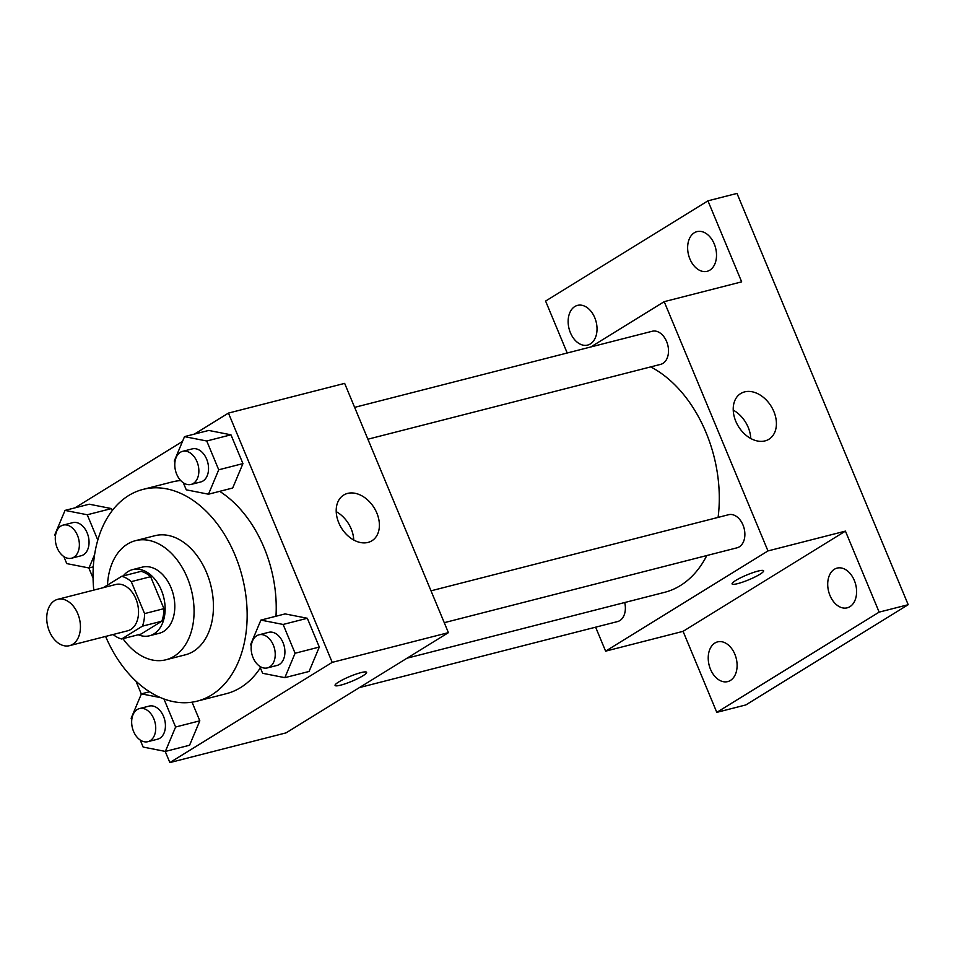 <?xml version="1.0" encoding="UTF-8"?>
<svg xmlns="http://www.w3.org/2000/svg" width="956" height="956" viewBox="0 0 956 956"><rect width="100%" height="100%" fill="white"/><g stroke="black" fill="none" stroke-linecap="round" stroke-linejoin="round"><path stroke-width="1.43" d="M72.668 644.32A23.9 16.288 75.7 0 1 69.501 645.67A23.9 16.288 75.7 0 1 47.8 626.538A23.9 16.288 75.7 0 1 57.659 599.352A23.9 16.288 75.7 0 1 78.667 616.07A23.9 16.288 75.7 0 1 72.668 644.32M57.659 599.352L115.76 584.486A23.9 16.288 75.7 0 1 136.768 601.216A23.9 16.288 75.7 0 1 130.769 629.466A23.9 16.288 75.7 0 1 127.602 630.805L69.501 645.67M121.723 576.301L141.094 571.341A32.456 22.119 75.7 0 1 150.63 576.683L163.942 608.661L144.571 613.609L131.271 581.642A32.456 22.119 75.7 0 0 121.723 576.301L103.272 587.689M163.942 608.661A32.456 22.119 75.7 0 1 161.839 621.197L141.01 634.055L121.651 639.002A32.456 22.119 75.7 0 1 113.107 634.521M121.651 639.002L142.468 626.144A32.456 22.119 75.7 0 0 144.571 613.609M161.839 621.197L142.468 626.144M138.262 634.76A34.153 23.279 -104.3 0 0 149.506 635.776A34.153 23.279 -104.3 0 0 163.607 596.926A34.153 23.279 -104.3 0 0 132.597 569.609A34.153 23.279 -104.3 0 0 123.216 575.918M132.597 569.609L142.277 567.135A34.153 23.279 75.7 0 1 172.271 591.023A34.153 23.279 75.7 0 1 163.703 631.378A34.153 23.279 75.7 0 1 159.198 633.302L149.506 635.776M150.63 576.683L131.271 581.642M122.966 638.668A61.471 41.897 -104.3 0 0 165.962 659.771A61.471 41.897 -104.3 0 0 191.32 589.84A61.471 41.897 -104.3 0 0 135.513 540.666A61.471 41.897 -104.3 0 0 107.478 585.084M165.962 659.771L185.333 654.824A61.471 41.897 -104.3 0 0 210.69 584.893A61.471 41.897 -104.3 0 0 154.872 535.719L135.513 540.666M105.614 636.433A109.271 74.484 -104.3 0 0 197.175 701.142A109.271 74.484 -104.3 0 0 242.262 576.815A109.271 74.484 -104.3 0 0 143.03 489.4A109.271 74.484 -104.3 0 0 93.772 590.115M143.03 489.4L172.08 481.967A109.271 74.484 75.7 0 1 180.72 480.533M219.665 491.348A109.271 74.484 75.7 0 1 275.973 616.238M260.355 667.838A109.271 74.484 75.7 0 1 240.661 687.543A109.271 74.484 75.7 0 1 226.225 693.709L197.175 701.142M97.787 540.068L87.259 514.77L111.47 508.58L112.27 510.516L111.47 508.58L89.243 504.206L65.032 510.396L54.791 534.81L55.4 536.292M183.325 482.78L186.265 489.83L208.492 494.204L232.69 488.014L242.944 463.6L230.958 434.813L208.731 430.439L184.52 436.629L174.279 461.043L174.9 462.525M165.197 751.392L169.857 762.589L332.21 662.365L228.448 413.088L194.415 434.108M182.5 441.457L74.915 507.875M88.824 567.936L93.055 578.093M135.931 681.102L141.321 694.044M140.197 740.004L143.137 747.054L165.364 751.428L189.575 745.238L199.816 720.824L192.048 702.17L199.816 720.824L175.605 727.014L163.918 698.932M259.697 666.236L262.625 673.287L284.852 677.661L309.063 671.471L319.304 647.057L307.33 618.269L285.103 613.907L260.892 620.097L250.651 644.511L251.261 645.993M228.448 413.088L344.65 383.38L448.412 632.645L286.059 732.87L169.857 762.589M448.412 632.645L332.21 662.365M368 542.422A26.864 19.228 -121.7 0 1 339.989 525.442A26.864 19.228 -121.7 0 1 343.682 495.065A26.864 19.228 -121.7 0 1 374.155 507.815A26.864 19.228 -121.7 0 1 371.908 540.773A26.864 19.228 -121.7 0 1 368 542.422M362.933 675.784A17.077 2.605 -22.6 0 1 345.905 683.552A17.077 2.605 -22.6 0 1 335.066 685.44A17.077 2.605 -22.6 0 1 349.824 676.478A17.077 2.605 -22.6 0 1 366.59 672.319A17.077 2.605 -22.6 0 1 362.933 675.784M336.213 511.651A26.864 19.228 -121.7 0 1 353.732 540.02M706.807 555.532A119.655 81.559 75.7 0 1 680.349 585.586A119.655 81.559 75.7 0 1 664.551 592.338L407.029 658.182M650.701 366.901A119.655 81.559 75.7 0 1 718.087 517.399M444.253 622.679L737.064 547.8A17.077 11.639 -104.3 0 0 744.115 528.369A17.077 11.639 -104.3 0 0 728.603 514.71L431.001 590.82M624.71 602.519A17.077 11.639 75.7 0 1 619.823 620.599A17.077 11.639 75.7 0 1 617.576 621.567L359.42 687.579M354.628 407.364L652.243 331.254A17.077 11.639 75.7 0 1 667.24 343.192A17.077 11.639 75.7 0 1 662.95 363.376A17.077 11.639 75.7 0 1 660.692 364.344L367.893 439.21M595.624 627.172L605.602 651.155L767.967 550.931L664.205 301.666L590.832 346.956M605.602 651.155L683.074 631.342L716.797 712.363L745.847 704.931L908.2 604.706L736.992 193.411L707.942 200.844L545.589 301.068L567.207 353.003M908.2 604.706L879.15 612.127L845.427 531.118L767.967 550.931M664.205 301.666L741.665 281.853L707.942 200.844M765.015 440.895A26.864 19.228 -121.7 0 1 737.004 423.914A26.864 19.228 -121.7 0 1 740.709 393.537A26.864 19.228 -121.7 0 1 771.169 406.288A26.864 19.228 -121.7 0 1 768.923 439.246A26.864 19.228 -121.7 0 1 765.015 440.895M683.074 631.342L845.427 531.118M759.948 574.257A17.077 2.605 -22.6 0 1 742.92 582.025A17.077 2.605 -22.6 0 1 732.081 583.913A17.077 2.605 -22.6 0 1 746.851 574.95A17.077 2.605 -22.6 0 1 763.605 570.792A17.077 2.605 -22.6 0 1 759.948 574.257M733.228 410.124A26.864 19.228 -121.7 0 1 750.747 438.493M594.763 317.715A20.494 13.97 75.7 0 1 587.665 345.08A20.494 13.97 75.7 0 1 569.059 328.685A20.494 13.97 75.7 0 1 577.508 305.382A20.494 13.97 75.7 0 1 594.763 317.715M714.252 243.947A20.494 13.97 75.7 0 1 707.153 271.313A20.494 13.97 75.7 0 1 688.547 254.917A20.494 13.97 75.7 0 1 697.008 231.615A20.494 13.97 75.7 0 1 714.252 243.947M734.841 654.227A20.494 13.97 75.7 0 1 727.743 681.592A20.494 13.97 75.7 0 1 709.137 665.197A20.494 13.97 75.7 0 1 717.586 641.882A20.494 13.97 75.7 0 1 734.841 654.227M854.329 580.447A20.494 13.97 75.7 0 1 847.231 607.825A20.494 13.97 75.7 0 1 828.625 591.429A20.494 13.97 75.7 0 1 837.074 568.115A20.494 13.97 75.7 0 1 854.329 580.447M716.797 712.363L879.15 612.127M284.852 677.661L295.093 653.247L283.119 624.459L260.892 620.097M258.957 634.808L268.648 632.334A17.077 11.639 75.7 0 1 283.645 644.272A17.077 11.639 75.7 0 1 279.355 664.456A17.077 11.639 75.7 0 1 277.109 665.424L267.417 667.897A17.077 11.639 75.7 0 1 251.918 654.239A17.077 11.639 75.7 0 1 258.957 634.808A17.077 11.639 75.7 0 1 273.966 646.758A17.077 11.639 75.7 0 1 269.676 666.93A17.077 11.639 75.7 0 1 267.417 667.897M309.063 671.471L319.304 647.057L295.093 653.247M319.304 647.057L307.33 618.269L283.119 624.459M307.33 618.269L285.103 613.907M208.492 494.204L218.733 469.79L206.747 441.003L184.52 436.629M182.596 451.351L192.276 448.878A17.077 11.639 75.7 0 1 207.273 460.816A17.077 11.639 75.7 0 1 202.995 480.999A17.077 11.639 75.7 0 1 200.736 481.955L191.057 484.441A17.077 11.639 75.7 0 1 175.546 470.782A17.077 11.639 75.7 0 1 182.596 451.351A17.077 11.639 75.7 0 1 197.593 463.29A17.077 11.639 75.7 0 1 193.303 483.473A17.077 11.639 75.7 0 1 191.057 484.441M232.69 488.014L242.944 463.6L218.733 469.79M242.944 463.6L230.958 434.813L206.747 441.003M230.958 434.813L208.731 430.439M160.704 697.653L141.404 693.865L131.151 718.279L131.773 719.76M165.364 751.428L175.605 727.014M139.468 708.575L149.148 706.102A17.077 11.639 75.7 0 1 164.157 718.04A17.077 11.639 75.7 0 1 159.867 738.223A17.077 11.639 75.7 0 1 157.609 739.191L147.929 741.665A17.077 11.639 75.7 0 1 132.418 728.006A17.077 11.639 75.7 0 1 139.468 708.575A17.077 11.639 75.7 0 1 154.466 720.525A17.077 11.639 75.7 0 1 150.188 740.697A17.077 11.639 75.7 0 1 147.929 741.665M149.59 691.762L141.404 693.865M189.575 745.238L199.816 720.824M63.837 556.547L66.765 563.598L88.992 567.972L94.584 554.635M87.259 514.77L65.032 510.396M63.096 525.119L72.787 522.645A17.077 11.639 75.7 0 1 87.785 534.583A17.077 11.639 75.7 0 1 83.495 554.767A17.077 11.639 75.7 0 1 81.248 555.723L71.557 558.208A17.077 11.639 75.7 0 1 56.057 544.55A17.077 11.639 75.7 0 1 63.096 525.119A17.077 11.639 75.7 0 1 78.105 537.057A17.077 11.639 75.7 0 1 73.815 557.24A17.077 11.639 75.7 0 1 71.557 558.208M93.282 566.872L88.992 567.972M111.47 508.58L89.243 504.206"/></g></svg>
